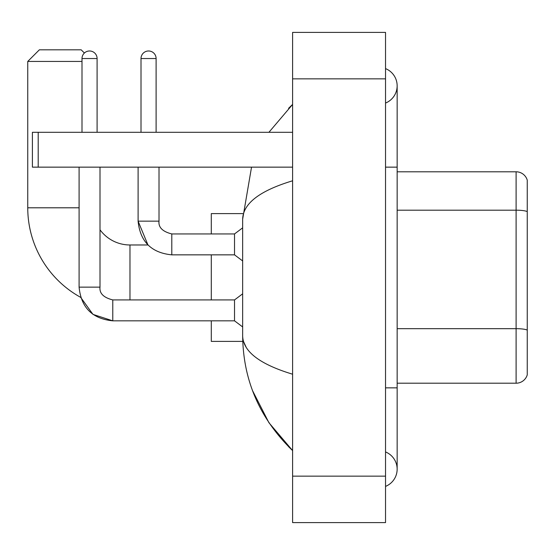 <?xml version="1.0" encoding="UTF-8"?>
<svg xmlns="http://www.w3.org/2000/svg" width="555" height="555" viewBox="0 0 555 555"><rect width="100%" height="100%" fill="white"/><g stroke="black" fill="none" stroke-linecap="round" stroke-linejoin="round"><path stroke-width="0.83" d="M527.25 180.153A11.613 11.613 0 0 0 516.101 171.793A11.613 11.613 0 0 1 527.25 180.153L527.25 374.847A11.613 11.613 0 0 1 516.101 383.207L397.151 383.207M516.101 383.207L516.101 328.671A11.613 2.019 180 0 1 527.25 330.128L527.25 211.642A11.613 2.019 180 0 0 516.101 210.185L516.101 171.793L397.151 171.793M385.531 387.855L397.151 387.855L397.151 85.831A18.586 18.586 0 0 1 385.531 103.064A18.586 18.586 0 0 0 385.531 68.605A18.586 18.586 0 0 1 397.151 85.831A18.586 18.586 0 0 0 385.531 68.605A18.586 18.586 0 0 1 397.151 85.831M385.531 486.395A18.586 18.586 0 0 0 385.531 451.937A18.586 18.586 0 0 1 385.531 486.395A18.586 18.586 0 0 0 397.151 469.169A18.586 18.586 0 0 1 385.531 486.395M292.603 180.791C259.747 190.698 243.097 203.491 242.653 219.183L242.653 335.817C243.021 351.454 259.671 364.246 292.603 374.209M292.603 522.602L385.531 522.602L385.531 32.398L292.603 32.398L292.603 522.602M242.653 219.183L251.533 167.145M268.925 132.298L292.603 104.416L268.925 132.298M252.553 390.664L268.939 422.73L292.603 450.584C259.796 418.741 243.145 380.48 242.653 335.817M246.136 347.201L243.478 341.387M112.783 299.943L112.783 320.832L92.969 314.387L80.683 297.355A102.224 102.224 0 0 1 27.75 207.799L27.75 61.438L39.363 49.818L81.183 49.818L84.388 53.023M129.974 299.922L129.974 244.977A37.171 37.171 0 0 1 100.004 229.791M82.001 61.438L27.75 61.438M211.288 254.849L211.288 299.922M211.288 320.832L211.288 341.387L242.75 341.387M242.75 213.613L211.288 213.613L211.288 233.939M82.001 132.298L82.001 58.532A7.548 7.548 0 0 1 89.549 50.984A7.548 7.548 0 0 1 97.097 58.532L97.097 132.298M79.094 287.143C81.113 307.581 92.345 318.806 112.783 320.832C92.345 318.806 81.113 307.581 79.094 287.143L100.004 287.143C99.303 293.338 103.563 297.598 112.783 299.922L234.522 299.922L234.522 320.832L112.783 320.832L92.969 314.387L80.683 297.355L92.969 314.387L112.783 320.832C92.345 318.806 81.113 307.581 79.094 287.143L79.094 167.145M100.004 287.143C99.303 293.338 103.563 297.598 112.783 299.922C103.563 297.598 99.303 293.338 100.004 287.143L100.004 167.145M141.012 132.298L141.012 58.532A7.548 7.548 0 0 1 148.56 50.984A7.548 7.548 0 0 1 156.108 58.532L156.108 132.298M138.105 167.145L138.105 221.161C140.124 241.598 151.355 252.83 171.793 254.849C151.355 252.83 140.124 241.598 138.105 221.161L147.963 244.977L138.105 221.161L159.014 221.161C158.314 227.356 162.573 231.615 171.793 233.939L234.522 233.939L234.522 254.849L171.793 254.849L171.793 233.96M38.205 167.145L32.398 167.145L32.398 132.298L38.205 132.298L38.205 167.145L292.603 167.145M292.603 132.298L38.205 132.298M397.151 328.671L516.101 328.671L516.101 210.185L397.151 210.185M385.531 167.145L397.151 167.145M292.603 476.141L385.531 476.141M292.603 78.859L385.531 78.859M27.75 207.799L79.094 207.799M82.001 58.532L97.097 58.532M171.793 233.939C162.573 231.615 158.314 227.356 159.014 221.161L158.994 221.161C158.314 227.356 162.573 231.615 171.793 233.939C162.573 231.615 158.314 227.356 159.014 221.161L159.014 167.145M141.012 58.532L156.108 58.532M397.151 387.855L397.151 469.169M292.603 104.416L288.558 108.322M292.603 450.584L288.558 446.678M147.963 244.977L129.974 244.977M234.522 320.832L242.653 326.93M234.522 299.922L242.653 293.824M234.522 254.849L242.653 260.947M234.522 233.939L242.653 227.841"/></g></svg>

